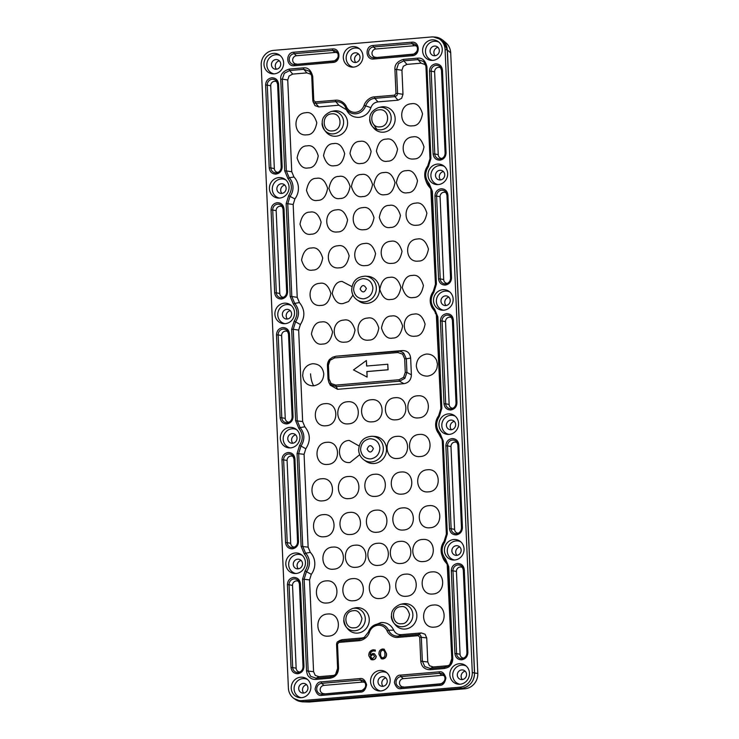 <?xml version="1.0" encoding="UTF-8"?>
<svg xmlns="http://www.w3.org/2000/svg" width="739" height="739" viewBox="0 0 739 739"><rect width="100%" height="100%" fill="white"/><g stroke="black" fill="none" stroke-linecap="round" stroke-linejoin="round"><path stroke-width="1.11" d="M321.317 321.992C316.31 321.899 313.013 325.908 311.433 334.019C313.853 341.741 317.539 345.085 322.481 344.051L322.684 344.032C327.691 344.125 330.989 340.116 332.568 332.005C330.148 324.282 326.472 320.938 321.52 321.973L321.317 321.992M343.792 320.079C330.25 320.809 331.469 343.977 344.956 342.139L345.15 342.12C350.166 342.212 353.454 338.203 355.043 330.102C352.623 322.37 348.937 319.026 343.995 320.061L343.792 320.079M367.588 318.056C354.046 318.786 355.265 341.954 368.752 340.116L368.946 340.097C373.952 340.189 377.25 336.18 378.83 328.079C376.419 320.347 372.733 317.003 367.782 318.038L367.588 318.056M391.374 316.033C386.368 315.941 383.07 319.95 381.49 328.061C383.911 335.783 387.587 339.136 392.538 338.102L392.742 338.074C397.748 338.166 401.046 334.157 402.626 326.056C400.205 318.324 396.52 314.98 391.578 316.015L391.374 316.033M413.849 314.121C400.307 314.851 401.526 338.028 415.013 336.19L415.207 336.171C420.214 336.254 423.512 332.245 425.101 324.144C422.68 316.412 418.995 313.068 414.043 314.103L413.849 314.121M319.636 283.342C306.094 284.072 307.313 307.248 320.8 305.41L320.994 305.392C326.001 305.484 329.298 301.475 330.887 293.365C328.467 285.633 324.781 282.289 319.83 283.323L319.636 283.342M351.967 286.603L342.102 281.43C337.095 281.347 333.797 285.356 332.217 293.457C334.638 301.189 338.323 304.533 343.266 303.498L348.549 301.521L352.965 295.101M389.684 277.384C384.677 277.301 381.389 281.31 379.8 289.411C382.22 297.143 385.906 300.487 390.857 299.452L391.051 299.434C396.058 299.526 399.356 295.517 400.935 287.406C398.524 279.684 394.838 276.331 389.887 277.365L389.684 277.384M412.159 275.481C407.152 275.388 403.854 279.397 402.275 287.508C404.686 295.231 408.371 298.574 413.323 297.54L413.517 297.521C418.533 297.614 421.821 293.605 423.41 285.494C420.99 277.772 417.304 274.418 412.362 275.462L412.159 275.481M311.461 248.018C306.454 247.934 303.156 251.944 301.567 260.045C303.988 267.777 307.673 271.121 312.625 270.086L312.819 270.068C317.825 270.16 321.123 266.151 322.712 258.04C320.292 250.309 316.606 246.965 311.655 247.999L311.461 248.018M337.899 245.773C324.356 246.503 325.576 269.68 339.062 267.841L339.256 267.823C344.263 267.906 347.561 263.897 349.141 255.796C346.73 248.064 343.044 244.72 338.092 245.754L337.899 245.773M364.327 243.528C350.785 244.258 352.013 267.426 365.491 265.587L365.694 265.569C370.701 265.661 373.999 261.652 375.578 253.542C373.158 245.819 369.482 242.475 364.53 243.51L364.327 243.528M390.765 241.274C377.223 242.004 378.442 265.181 391.929 263.343L392.132 263.324C397.139 263.417 400.436 259.407 402.016 251.297C399.596 243.574 395.91 240.221 390.968 241.256L390.765 241.274M417.202 239.03C403.66 239.759 404.88 262.936 418.366 261.098L418.56 261.079C423.567 261.163 426.865 257.154 428.454 249.052C426.033 241.32 422.348 237.976 417.396 239.011L417.202 239.03M309.89 212.139C304.884 212.047 301.586 216.056 300.006 224.166C302.427 231.889 306.103 235.233 311.054 234.198L311.258 234.18C316.264 234.272 319.562 230.263 321.142 222.153C318.721 214.43 315.036 211.086 310.094 212.121L309.89 212.139M336.328 209.885C322.786 210.615 324.005 233.792 337.492 231.954L337.686 231.935C342.702 232.028 345.991 228.018 347.579 219.908C345.159 212.176 341.473 208.832 336.522 209.867L336.328 209.885M362.766 207.641C349.224 208.37 350.443 231.547 363.93 229.709L364.124 229.69C369.13 229.774 372.428 225.764 374.017 217.663C371.597 209.931 367.911 206.587 362.96 207.622L362.766 207.641M389.194 205.396C384.188 205.303 380.89 209.313 379.31 217.423C381.73 225.146 385.416 228.49 390.358 227.455L390.561 227.436C395.568 227.529 398.866 223.52 400.446 215.409C398.025 207.687 394.349 204.343 389.398 205.377L389.194 205.396M415.632 203.142C402.09 203.872 403.318 227.049 416.796 225.21L416.999 225.192C422.006 225.284 425.304 221.275 426.883 213.165C424.463 205.442 420.777 202.089 415.835 203.123L415.632 203.142M316.375 178.339C311.368 178.247 308.071 182.256 306.491 190.366C308.911 198.089 312.588 201.433 317.539 200.398L317.742 200.38C322.749 200.472 326.047 196.463 327.626 188.353C325.206 180.63 321.52 177.286 316.578 178.321L316.375 178.339M338.85 176.427C333.834 176.335 330.545 180.344 328.957 188.454C331.377 196.177 335.063 199.53 340.014 198.495L340.208 198.477C345.215 198.56 348.512 194.551 350.101 186.45C347.681 178.718 343.995 175.374 339.044 176.409L338.85 176.427M361.316 174.515C356.309 174.422 353.011 178.432 351.431 186.542C353.852 194.274 357.528 197.618 362.479 196.583L362.683 196.565C367.689 196.648 370.987 192.648 372.567 184.538C370.147 176.806 366.461 173.462 361.519 174.496L361.316 174.515M383.79 172.603C378.774 172.52 375.486 176.529 373.897 184.63C376.317 192.362 380.003 195.706 384.954 194.671L385.148 194.653C390.155 194.745 393.453 190.736 395.042 182.625C392.621 174.894 388.936 171.55 383.984 172.584L383.79 172.603M406.256 170.7C401.249 170.607 397.952 174.616 396.372 182.718C398.792 190.45 402.469 193.794 407.42 192.759L407.623 192.74C412.63 192.833 415.928 188.824 417.507 180.713C415.087 172.991 411.401 169.637 406.459 170.681L406.256 170.7M306.999 145.888C301.992 145.795 298.695 149.805 297.115 157.915C299.535 165.638 303.212 168.991 308.163 167.947L308.366 167.929C313.373 168.021 316.661 164.012 318.25 155.911C315.83 148.179 312.144 144.835 307.202 145.869L306.999 145.888M333.437 143.643C328.43 143.551 325.132 147.56 323.543 155.67C325.964 163.393 329.649 166.737 334.601 165.702L334.795 165.684C339.801 165.776 343.099 161.767 344.688 153.657C342.268 145.934 338.582 142.581 333.631 143.625L333.437 143.643M359.875 141.389C354.859 141.306 351.57 145.315 349.981 153.416C352.401 161.148 356.087 164.492 361.038 163.458L361.232 163.439C366.239 163.531 369.537 159.522 371.117 151.412C368.706 143.68 365.02 140.336 360.069 141.371L359.875 141.389M386.303 139.144C381.296 139.052 377.998 143.061 376.419 151.172C378.839 158.894 382.525 162.247 387.467 161.213L387.67 161.194C392.677 161.278 395.975 157.268 397.554 149.167C395.134 141.435 391.458 138.091 386.506 139.126L386.303 139.144M412.741 136.9C399.199 137.63 400.427 160.797 413.905 158.959L414.108 158.94C419.115 159.033 422.412 155.024 423.992 146.913C421.572 139.191 417.886 135.847 412.944 136.881L412.741 136.9M305.549 112.762C292.007 113.492 293.235 136.669 306.713 134.831L306.916 134.812C311.923 134.895 315.22 130.886 316.8 122.785C314.389 115.053 310.703 111.709 305.752 112.744L305.549 112.762M411.3 103.774C397.758 104.504 398.977 127.671 412.454 125.833L412.658 125.815C417.664 125.907 420.962 121.898 422.542 113.788C420.131 106.065 416.445 102.721 411.494 103.756L411.3 103.774M363.69 298.815C369.491 297.688 372.558 294.057 372.899 287.924C372.022 281.882 368.659 278.797 362.803 278.658C357.002 279.785 353.935 283.425 353.593 289.559C354.471 295.591 357.833 298.676 363.69 298.815M380.058 126.868C390.617 126.452 389.832 108.421 379.31 109.806C368.752 110.213 369.537 128.244 380.058 126.868M332.476 130.914C343.035 130.498 342.249 112.467 331.728 113.852C321.169 114.259 321.955 132.29 332.476 130.914M326.056 425.756L325.853 425.775C312.348 427.345 311.544 404.141 325.086 403.679L325.289 403.66C338.804 402.164 339.58 425.239 326.056 425.756M348.522 423.853L348.318 423.863C334.822 425.442 334.01 402.228 347.561 401.767L347.755 401.748C361.279 400.252 362.045 423.327 348.522 423.853M372.317 421.83L372.114 421.84C358.6 423.345 357.824 400.27 371.347 399.744L371.551 399.725C385.056 398.155 385.86 421.369 372.317 421.83M396.104 419.807L395.91 419.817C382.405 421.396 381.601 398.182 395.143 397.721L395.337 397.702C408.861 396.206 409.628 419.281 396.104 419.807M418.579 417.895L418.376 417.904C404.87 419.484 404.067 396.27 417.609 395.808L417.812 395.799C431.327 394.293 432.103 417.369 418.579 417.895M327.737 464.406L327.543 464.425C314.038 465.995 313.225 442.781 326.777 442.319L326.971 442.31C340.494 440.804 341.261 463.88 327.737 464.406M359.727 454.697L350.009 462.512C336.504 464.083 335.7 440.869 349.242 440.416L359.126 446.005M397.794 458.448L397.591 458.466C384.086 460.037 383.282 436.823 396.834 436.37L397.028 436.352C410.551 434.855 411.318 457.921 397.794 458.448M420.26 456.536L420.066 456.554C406.561 458.125 405.757 434.911 419.299 434.458L419.503 434.44C433.017 432.943 433.793 456.018 420.26 456.536M322.694 500.848L322.5 500.866C308.994 502.437 308.191 479.232 321.733 478.77L321.936 478.752C335.451 477.255 336.227 500.331 322.694 500.848M349.131 498.603L348.937 498.622C335.432 500.192 334.619 476.978 348.171 476.526L348.365 476.507C361.888 475.011 362.655 498.077 349.131 498.603M375.569 496.359L375.366 496.368C361.851 497.874 361.075 474.798 374.608 474.272L374.802 474.262C388.308 472.683 389.111 495.897 375.569 496.359M402.007 494.114L401.804 494.123C388.289 495.62 387.513 472.554 401.037 472.027L401.24 472.009C414.745 470.438 415.549 493.652 402.007 494.114M428.435 491.86L428.241 491.878C414.718 493.375 413.951 470.3 427.475 469.782L427.678 469.764C441.183 468.193 441.987 491.398 428.435 491.86M324.264 536.736L324.061 536.754C310.556 538.325 309.752 515.111 323.303 514.658L323.497 514.64C337.021 513.143 337.788 536.209 324.264 536.736M350.702 534.491L350.498 534.5C336.984 536.006 336.208 512.931 349.732 512.404L349.935 512.395C363.44 510.815 364.244 534.029 350.702 534.491M377.139 532.246L376.936 532.256C363.431 533.826 362.627 510.621 376.169 510.159L376.373 510.141C389.887 508.644 390.663 531.72 377.139 532.246M403.568 529.992L403.374 530.011C389.869 531.581 389.065 508.367 402.607 507.915L402.81 507.896C416.325 506.4 417.101 529.466 403.568 529.992M430.006 527.748L429.802 527.766C416.306 529.336 415.494 506.123 429.045 505.661L429.239 505.652C442.763 504.146 443.529 527.221 430.006 527.748M333.64 569.187L333.446 569.206C319.941 570.776 319.128 547.562 332.679 547.1L332.873 547.091C346.397 545.594 347.164 568.66 333.64 569.187M356.115 567.275L355.912 567.293C342.406 568.864 341.603 545.65 355.145 545.197L355.348 545.179C368.863 543.682 369.639 566.748 356.115 567.275M378.58 565.363L378.386 565.381C364.881 566.952 364.068 543.747 377.62 543.285L377.814 543.267C391.337 541.77 392.104 564.845 378.58 565.363M401.055 563.46L400.852 563.469C387.347 565.049 386.543 541.835 400.085 541.373L400.289 541.354C413.803 539.858 414.579 562.933 401.055 563.46M423.521 561.548L423.327 561.557C409.822 563.136 409.009 539.923 422.56 539.461L422.754 539.452C436.278 537.946 437.045 561.021 423.521 561.548M327.155 602.987L326.961 602.996C313.456 604.576 312.643 581.362 326.195 580.9L326.389 580.891C339.912 579.385 340.679 602.461 327.155 602.987M353.593 600.742L353.39 600.752C339.885 602.331 339.081 579.117 352.632 578.655L352.826 578.637C366.35 577.141 367.117 600.216 353.593 600.742M380.031 598.488L379.828 598.507C366.322 600.077 365.519 576.863 379.061 576.411L379.264 576.392C392.778 574.896 393.554 597.971 380.031 598.488M406.459 596.244L406.265 596.262C392.76 597.833 391.956 574.619 405.499 574.157L405.702 574.148C419.216 572.642 419.992 595.717 406.459 596.244M432.897 593.999L432.703 594.008C419.198 595.588 418.385 572.374 431.936 571.912L432.13 571.894C445.654 570.397 446.421 593.472 432.897 593.999M328.606 636.113L328.402 636.122C314.897 637.702 314.093 614.488 327.636 614.026L327.839 614.017C341.353 612.511 342.129 635.586 328.606 636.113M434.347 627.115L434.144 627.134C420.63 628.63 419.854 605.564 433.377 605.038L433.581 605.019C447.086 603.449 447.889 626.663 434.347 627.115M401.748 623.734C391.347 625.231 390.377 607.024 401.009 606.673C404.852 605.86 407.697 608.465 409.554 614.506C408.233 620.815 405.637 623.892 401.748 623.734M354.166 627.78C343.764 629.277 342.785 611.07 353.427 610.719C357.27 609.897 360.115 612.511 361.971 618.552C360.65 624.861 358.055 627.938 354.166 627.78M312.726 363.727C308.015 364.392 304.819 367.071 303.129 371.763L302.639 375.661L303.47 379.449C305.549 383.827 308.957 385.952 313.696 385.804C320.052 384.566 323.414 380.585 323.784 373.869C322.823 367.265 319.137 363.884 312.726 363.727M426.403 354.055C420.057 355.302 416.694 359.283 416.306 365.999C417.267 372.613 420.953 375.994 427.364 376.142C432.084 375.477 435.289 372.798 436.971 368.096L437.46 364.198L436.629 360.41C434.55 356.041 431.142 353.926 426.403 354.055M263.999 64.45A10.346 9.764 -71 0 0 272.857 73.872A10.346 9.764 -71 0 0 283.628 62.778A10.346 9.764 -71 0 0 279.388 54.945A10.346 9.764 -71 0 0 269.051 54.806A10.346 9.764 -71 0 0 263.999 64.45M274.04 73.872A9.709 9.164 109 0 1 266.862 65.18A9.709 9.164 109 0 1 271.111 56.45A9.709 9.164 109 0 1 280.321 55.674M428.038 175.18A10.346 9.764 -71 0 0 436.888 184.602A10.346 9.764 -71 0 0 447.668 173.508A10.346 9.764 -71 0 0 443.428 165.675A10.346 9.764 -71 0 0 433.082 165.536A10.346 9.764 -71 0 0 428.038 175.18M438.079 184.602A9.709 9.164 109 0 1 430.902 175.91A9.709 9.164 109 0 1 435.151 167.18A9.709 9.164 109 0 1 444.361 166.404M422.616 50.963A10.346 9.764 -71 0 0 431.465 60.386A10.346 9.764 -71 0 0 442.245 49.291A10.346 9.764 -71 0 0 438.005 41.458A10.346 9.764 -71 0 0 427.659 41.319A10.346 9.764 -71 0 0 422.616 50.963M432.657 60.386A9.709 9.164 109 0 1 425.479 51.693A9.709 9.164 109 0 1 429.719 42.964A9.709 9.164 109 0 1 438.938 42.188M269.421 188.667A10.346 9.764 -71 0 0 278.28 198.089A10.346 9.764 -71 0 0 289.051 186.995A10.346 9.764 -71 0 0 284.811 179.161A10.346 9.764 -71 0 0 274.474 179.023A10.346 9.764 -71 0 0 269.421 188.667M279.462 198.089A9.709 9.164 109 0 1 272.294 189.396A9.709 9.164 109 0 1 276.534 180.667A9.709 9.164 109 0 1 285.744 179.891M274.908 314.26A10.346 9.764 -71 0 0 283.758 323.682A10.346 9.764 -71 0 0 294.538 312.588A10.346 9.764 -71 0 0 290.298 304.754A10.346 9.764 -71 0 0 279.952 304.616A10.346 9.764 -71 0 0 274.908 314.26M284.949 323.691A9.709 9.164 109 0 1 277.772 314.99A9.709 9.164 109 0 1 282.021 306.269A9.709 9.164 109 0 1 291.231 305.484M343.312 57.707A10.346 9.764 -71 0 0 352.161 67.129A10.346 9.764 -71 0 0 362.932 56.035A10.346 9.764 -71 0 0 358.692 48.201A10.346 9.764 -71 0 0 348.355 48.063A10.346 9.764 -71 0 0 343.312 57.707M353.344 67.129A9.709 9.164 109 0 1 346.175 58.436A9.709 9.164 109 0 1 350.415 49.707A9.709 9.164 109 0 1 359.634 48.931M433.525 300.773A10.346 9.764 -71 0 0 442.375 310.204A10.346 9.764 -71 0 0 453.155 299.101A10.346 9.764 -71 0 0 448.906 291.268A10.346 9.764 -71 0 0 438.569 291.129A10.346 9.764 -71 0 0 433.525 300.773M443.557 310.204A9.709 9.164 109 0 1 436.389 301.503A9.709 9.164 109 0 1 440.629 292.783A9.709 9.164 109 0 1 449.848 291.997M433.331 36.95L435.123 37.07A14.217 13.413 -71 0 1 447.28 50.04L474.484 673.026L472.286 672.462L445.081 49.485A13.727 12.951 -71 0 0 433.331 36.95A13.727 12.951 -71 0 0 431.437 36.968L273.652 50.381A13.727 12.951 -71 0 0 261.2 65.097A13.727 12.951 -71 0 0 261.2 65.115L288.395 688.101A13.727 12.951 109 0 1 288.404 688.101A13.727 12.951 109 0 0 294.03 698.521L295.508 699.528A14.217 13.413 109 0 0 303.803 701.699L302.039 700.609A13.727 12.951 109 0 1 294.03 698.521M413.831 54.196L412.547 54.483A5.45 5.145 -71 0 0 416.288 45.476A5.45 5.145 -71 0 0 412.076 43.684L414.376 45.716A4.175 3.944 109 0 1 416.898 46.418M334.518 60.94L333.234 61.226A5.45 5.145 -71 0 0 336.984 52.22A5.45 5.145 -71 0 0 332.762 50.428L335.072 52.46A4.175 3.944 109 0 1 337.594 53.162M436.888 317.049L436.287 313.946L431.022 305.327A14.152 13.357 109 0 1 430.227 301.189A14.152 13.357 109 0 1 433.183 291.619L435.456 284.303L431.41 191.475L430.791 188.325L428.528 184.602A14.152 13.357 109 0 1 425.544 179.734A14.152 13.357 109 0 1 425.535 179.734A14.152 13.357 109 0 1 424.74 175.596A14.152 13.357 109 0 1 427.705 166.026M291.646 329.28L295.637 420.731L298.879 428.454C303.119 433.728 303.359 439.336 299.618 445.284L297.069 453.497L301.124 546.333L304.366 554.047C308.597 559.321 308.847 564.929 305.096 570.877L302.556 579.09L306.556 670.864C307.064 674.042 307.793 675.926 308.754 676.508C310.537 678.568 312.911 679.538 315.876 679.409L330.056 678.208C335.441 677.201 338.277 673.848 338.554 668.148L337.511 644.103L336.55 644.316L337.603 668.361L335.626 674.199L333.797 675.788L330.315 676.989L316.144 678.19L310.629 676.324L308.163 670.864L304.154 579.099L306.417 571.792A14.152 13.357 -71 0 0 305.604 553.197L302.722 546.333L298.667 453.497L300.93 446.199C305.078 439.622 304.801 433.423 300.117 427.604L297.235 420.731L293.244 329.28L291.646 329.28L294.196 321.068C297.956 315.119 297.706 309.502 293.457 304.237L290.215 296.515L286.159 203.678L288.709 195.465C292.468 189.517 292.228 183.909 287.97 178.644L284.727 170.912L280.728 79.147C280.349 74.362 283.176 71.009 289.226 69.087L303.406 67.877C307.987 67.314 311.091 70.159 312.717 76.422L313.77 100.467L315.341 101.908L335.423 100.208C338.822 99.663 344.605 102.019 346.443 106.85C348.346 110.656 351.385 112.485 355.542 112.346C359.69 111.774 362.544 109.446 364.105 105.354C364.983 101.806 369.611 96.966 374.461 96.883L394.543 95.174L395.975 93.483L394.922 69.438C394.543 64.653 397.379 61.3 403.429 59.379L417.609 58.169C422.191 57.605 425.294 60.45 426.92 66.713L430.929 158.488L428.38 166.7C424.62 172.649 424.87 178.265 429.119 183.531L428.528 184.602L429.765 187.475A16.711 15.778 109 0 1 426.237 181.72L425.544 179.734C423.983 174.838 424.703 170.266 427.705 166.016L429.978 158.709L425.969 66.935L425.507 64.57L423.493 61.476L417.988 59.61L421.082 63.184L424.842 64.45L425.812 65.679M421.082 63.184L406.912 64.385L403.808 60.82L398.506 63.6L396.529 69.438L401.942 70.26L402.986 94.306L397.573 93.483L396.861 95.617L394.922 96.624L398.016 100.19L377.943 101.899L374.849 98.333C370.581 98.712 367.514 101.215 365.629 105.862L370.913 107.635C368.743 113.326 364.78 116.568 359.025 117.362C353.233 117.547 349.02 115.007 346.369 109.723L345.603 107.561C343.82 103.571 340.55 101.594 335.802 101.649L338.896 105.215L346.369 109.723M351.755 290.058A12.942 12.221 -71 0 0 357.066 299.868L359.2 301.327A13.653 12.886 -71 0 0 372.844 301.503A13.653 12.886 -71 0 0 379.504 288.783A13.653 12.886 -71 0 0 367.828 276.34L365.242 276.164C356.798 276.691 352.281 281.3 351.681 289.984C351.949 294.177 353.741 297.466 357.066 299.868A12.942 12.221 -71 0 0 370.008 300.034A12.942 12.221 -71 0 0 376.327 287.97A12.942 12.221 -71 0 0 365.242 276.164M369.629 119.496A11.353 10.715 -71 0 0 372.105 126.092L373.629 127.958A12.812 12.092 -71 0 0 387.384 131.191A12.812 12.092 -71 0 0 395.153 118.443A12.812 12.092 -71 0 0 380.853 107.026L378.507 107.552C369.712 111.423 367.579 117.603 372.105 126.092A11.353 10.715 -71 0 0 380.899 129.833A11.353 10.715 -71 0 0 391.18 117.667A11.353 10.715 -71 0 0 379.911 107.331A11.353 10.715 -71 0 0 378.507 107.552M322.047 123.542A11.353 10.715 -71 0 0 324.523 130.138L326.038 132.004A12.812 12.092 -71 0 0 339.801 135.228A12.812 12.092 -71 0 0 347.57 122.489A12.812 12.092 -71 0 0 333.271 111.072L330.924 111.598C322.13 115.469 319.996 121.649 324.523 130.138A11.353 10.715 -71 0 0 333.317 133.879A11.353 10.715 -71 0 0 343.598 121.713A11.353 10.715 -71 0 0 332.328 111.377A11.353 10.715 -71 0 0 330.924 111.598M446.005 305.53A4.988 4.702 109 0 1 448.887 297.189M440.971 301.115A4.877 4.6 -71 0 0 443.899 305.29A4.877 4.6 -71 0 0 450.227 300.33A4.877 4.6 -71 0 0 447.077 296.08A4.877 4.6 -71 0 0 440.971 301.115M355.792 62.455A4.988 4.702 109 0 1 358.674 54.113M350.757 58.039A4.877 4.6 -71 0 0 353.685 62.215A4.877 4.6 -71 0 0 360.013 57.254A4.877 4.6 -71 0 0 356.863 53.005A4.877 4.6 -71 0 0 350.757 58.039M287.397 319.017A4.988 4.702 109 0 1 290.27 310.676M282.363 314.602A4.877 4.6 -71 0 0 285.291 318.777A4.877 4.6 -71 0 0 291.609 313.816A4.877 4.6 -71 0 0 288.469 309.558A4.877 4.6 -71 0 0 282.363 314.602M281.91 193.415A4.988 4.702 109 0 1 284.792 185.073M276.876 188.999A4.877 4.6 -71 0 0 279.804 193.175A4.877 4.6 -71 0 0 286.132 188.214A4.877 4.6 -71 0 0 282.982 183.965A4.877 4.6 -71 0 0 276.876 188.999M435.105 55.721A4.988 4.702 109 0 1 437.978 47.37M430.07 51.296A4.877 4.6 -71 0 0 432.989 55.48A4.877 4.6 -71 0 0 439.317 50.511A4.877 4.6 -71 0 0 436.176 46.261A4.877 4.6 -71 0 0 430.07 51.296M440.527 179.937A4.988 4.702 109 0 1 443.4 171.587M435.493 175.512A4.877 4.6 -71 0 0 438.421 179.697A4.877 4.6 -71 0 0 444.739 174.727A4.877 4.6 -71 0 0 441.599 170.478A4.877 4.6 -71 0 0 435.493 175.512M276.488 69.198A4.988 4.702 109 0 1 279.37 60.857M271.453 64.783A4.877 4.6 -71 0 0 274.381 68.958A4.877 4.6 -71 0 0 280.709 63.997A4.877 4.6 -71 0 0 277.559 59.748A4.877 4.6 -71 0 0 271.453 64.783M310.87 686.623A10.346 9.764 109 0 1 300.089 697.718A10.346 9.764 109 0 1 291.24 688.286A10.346 9.764 109 0 1 296.284 678.651A10.346 9.764 109 0 1 306.63 678.781A10.346 9.764 109 0 1 310.87 686.623M307.563 679.51A9.709 9.164 -71 0 0 298.344 680.296A9.709 9.164 -71 0 0 294.104 689.016A9.709 9.164 -71 0 0 301.281 697.718M464.055 548.92A10.346 9.764 109 0 1 453.284 560.014A10.346 9.764 109 0 1 444.425 550.583A10.346 9.764 109 0 1 449.478 540.948A10.346 9.764 109 0 1 459.815 541.087A10.346 9.764 109 0 1 464.055 548.92M460.748 541.816A9.709 9.164 -71 0 0 451.538 542.592A9.709 9.164 -71 0 0 447.289 551.322A9.709 9.164 -71 0 0 454.467 560.014M469.477 673.137A10.346 9.764 109 0 1 458.707 684.231A10.346 9.764 109 0 1 449.857 674.799A10.346 9.764 109 0 1 454.901 665.165A10.346 9.764 109 0 1 465.237 665.303A10.346 9.764 109 0 1 469.477 673.137M466.17 666.033A9.709 9.164 -71 0 0 456.961 666.809A9.709 9.164 -71 0 0 452.721 675.529A9.709 9.164 -71 0 0 459.889 684.231M305.447 562.407A10.346 9.764 109 0 1 294.667 573.501A10.346 9.764 109 0 1 285.817 564.069A10.346 9.764 109 0 1 290.861 554.435A10.346 9.764 109 0 1 301.207 554.564A10.346 9.764 109 0 1 305.447 562.407M302.14 555.294A9.709 9.164 -71 0 0 292.921 556.079A9.709 9.164 -71 0 0 288.681 564.799A9.709 9.164 -71 0 0 295.849 573.501M299.96 436.804A10.346 9.764 109 0 1 289.18 447.899A10.346 9.764 109 0 1 280.33 438.476A10.346 9.764 109 0 1 285.383 428.832A10.346 9.764 109 0 1 295.72 428.971A10.346 9.764 109 0 1 299.96 436.804M296.653 429.701A9.709 9.164 -71 0 0 287.443 430.486A9.709 9.164 -71 0 0 283.194 439.206A9.709 9.164 -71 0 0 290.372 447.908M390.174 679.88A10.346 9.764 109 0 1 379.393 690.974A10.346 9.764 109 0 1 370.544 681.543A10.346 9.764 109 0 1 375.597 671.908A10.346 9.764 109 0 1 385.934 672.037A10.346 9.764 109 0 1 390.174 679.88M386.866 672.767A9.709 9.164 -71 0 0 377.657 673.552A9.709 9.164 -71 0 0 373.407 682.273A9.709 9.164 -71 0 0 380.585 690.974M458.577 423.318A10.346 9.764 109 0 1 447.797 434.421A10.346 9.764 109 0 1 438.948 424.99A10.346 9.764 109 0 1 443.991 415.346A10.346 9.764 109 0 1 454.328 415.484A10.346 9.764 109 0 1 458.577 423.318M455.27 416.214A9.709 9.164 -71 0 0 446.051 416.999A9.709 9.164 -71 0 0 441.811 425.719A9.709 9.164 -71 0 0 448.979 434.421M444.388 676.065A4.175 3.944 -71 0 0 441.867 675.363L439.566 673.321A5.45 5.145 109 0 1 440.712 684.018A5.45 5.145 109 0 1 440.038 684.12L401.434 687.399L401.138 688.637L439.733 685.358C442.809 685.478 444.869 683.048 445.913 678.051C444.444 673.266 442.19 671.197 439.142 671.843L400.547 675.123C397.471 674.993 395.411 677.432 394.367 682.43C395.836 687.215 398.09 689.284 401.138 688.637M365.084 682.799A4.175 3.944 -71 0 0 362.563 682.106L360.253 680.065A5.45 5.145 109 0 1 361.399 690.762A5.45 5.145 109 0 1 360.724 690.863L322.13 694.143L321.834 695.381L360.429 692.101C363.505 692.221 365.565 689.792 366.609 684.794C365.14 680.009 362.877 677.94 359.838 678.587L321.243 681.866C318.167 681.737 316.107 684.175 315.063 689.173C316.532 693.958 318.786 696.027 321.834 695.381M436.287 313.946L440.878 408.51L438.615 415.826A14.152 13.357 -71 0 0 435.65 425.405A14.152 13.357 -71 0 0 436.444 429.544L440.675 437.285L439.428 434.421L440.028 433.34C435.788 428.075 435.548 422.468 439.289 416.519L441.839 408.297L437.848 316.846L434.606 309.124C430.347 303.858 430.107 298.251 433.867 292.302L436.416 284.09L432.361 191.253L429.119 183.531M444.093 541.438A14.152 13.357 -71 0 0 441.137 551.008A14.152 13.357 -71 0 0 441.931 555.146L442.633 557.132A16.711 15.778 -71 0 0 446.153 562.887L444.915 560.014L445.506 558.943C441.275 553.668 441.026 548.061 444.776 542.112L447.317 533.9L443.271 441.063L440.028 433.34M418.145 635.669L418.403 634.45L398.33 636.15C393.85 636.307 390.58 634.339 388.529 630.238L393.73 630.136C391.088 624.843 386.866 622.293 381.075 622.506L373.324 625.684A11.371 10.734 -71 0 0 368.493 631.937L369.38 632.224C370.904 628.178 373.758 625.841 377.934 625.231C382.109 625.083 385.139 626.912 387.042 630.727C388.215 634.09 393.231 638.117 398.062 637.378L418.145 635.669L419.715 637.11L420.759 661.156C421.535 666.763 424.639 669.617 430.08 669.7L444.259 668.499C447.326 667.844 449.146 667.012 449.728 666.005C451.76 664.065 452.776 661.544 452.758 658.431L448.749 566.665L445.506 558.943M372.234 436.269L374.812 436.435A13.653 12.886 109 0 1 386.497 448.878A13.653 12.886 109 0 1 379.837 461.607A13.653 12.886 109 0 1 366.193 461.422L364.059 459.972C360.734 457.57 358.942 454.273 358.674 450.088C359.274 441.405 363.791 436.795 372.234 436.269A12.942 12.221 109 0 1 383.319 448.074A12.942 12.221 109 0 1 377.001 460.138A12.942 12.221 109 0 1 364.059 459.972M400.196 604.419C391.402 608.289 389.268 614.469 393.795 622.959A11.353 10.715 109 0 0 402.589 626.7A11.353 10.715 109 0 0 412.87 614.534A11.353 10.715 109 0 0 401.61 604.197A11.353 10.715 109 0 0 400.196 604.419L402.543 603.892A12.812 12.092 109 0 1 416.851 615.31A12.812 12.092 109 0 1 409.083 628.048A12.812 12.092 109 0 1 395.319 624.824L393.795 622.959A11.353 10.715 109 0 1 391.328 616.363M352.614 608.465C343.82 612.335 341.686 618.515 346.212 627.005A11.353 10.715 109 0 0 355.006 630.746A11.353 10.715 109 0 0 365.288 618.58A11.353 10.715 109 0 0 354.027 608.243A11.353 10.715 109 0 0 352.614 608.465L354.96 607.938A12.812 12.092 109 0 1 369.26 619.356A12.812 12.092 109 0 1 361.491 632.094A12.812 12.092 109 0 1 347.736 628.871L346.212 627.005A11.353 10.715 109 0 1 343.737 620.409M410.653 358.046L411.392 374.858L406.93 372.401L406.33 358.784L410.653 358.046C410.016 353.085 407.291 350.582 402.487 350.554L398.164 351.293C400.067 351.127 401.933 351.764 403.762 353.205L406.33 358.784L404.676 358.766L405.268 372.382L406.93 372.401L404.861 378.35L399.476 381.213L399.051 379.735L335.792 385.111L331.09 383.523L328.984 378.867L328.393 365.26L327.432 365.463L328.024 379.079L327.451 365.491C327.34 363.486 328.014 361.491 329.455 359.523L330.074 360.281L328.393 365.26M411.392 374.858C411.143 379.846 408.658 382.784 403.937 383.67L399.476 381.213L336.208 386.599L335.792 385.111M454.309 421.406A4.988 4.702 -71 0 0 451.427 429.747M455.649 424.546A4.877 4.6 109 0 1 449.321 429.507A4.877 4.6 109 0 1 446.393 425.331A4.877 4.6 109 0 1 452.508 420.297A4.877 4.6 109 0 1 455.649 424.546M385.915 677.959A4.988 4.702 -71 0 0 383.033 686.3M387.245 681.099A4.877 4.6 109 0 1 380.927 686.06A4.877 4.6 109 0 1 377.998 681.885A4.877 4.6 109 0 1 384.104 676.85A4.877 4.6 109 0 1 387.245 681.099M295.702 434.892A4.988 4.702 -71 0 0 292.82 443.234M297.032 438.033A4.877 4.6 109 0 1 290.713 442.994A4.877 4.6 109 0 1 287.785 438.818A4.877 4.6 109 0 1 293.891 433.775A4.877 4.6 109 0 1 297.032 438.033M301.179 560.485A4.988 4.702 -71 0 0 298.297 568.827M302.519 563.626A4.877 4.6 109 0 1 296.191 568.587A4.877 4.6 109 0 1 293.263 564.411A4.877 4.6 109 0 1 299.378 559.377A4.877 4.6 109 0 1 302.519 563.626M465.219 671.215A4.988 4.702 -71 0 0 462.337 679.557M466.558 674.356A4.877 4.6 109 0 1 460.231 679.317A4.877 4.6 109 0 1 457.302 675.141A4.877 4.6 109 0 1 463.408 670.107A4.877 4.6 109 0 1 466.558 674.356M459.797 546.999A4.988 4.702 -71 0 0 456.914 555.34M461.136 550.139A4.877 4.6 109 0 1 454.808 555.1A4.877 4.6 109 0 1 451.88 550.924A4.877 4.6 109 0 1 457.986 545.89A4.877 4.6 109 0 1 461.136 550.139M306.602 684.702A4.988 4.702 -71 0 0 303.729 693.043M307.941 687.843A4.877 4.6 109 0 1 301.614 692.803A4.877 4.6 109 0 1 298.695 688.628A4.877 4.6 109 0 1 304.801 683.593A4.877 4.6 109 0 1 307.941 687.843M328.042 379.107L328.91 382.497L328.042 379.107L328.984 378.867M450.707 52.894L447.391 50.03L474.595 673.017C474.115 681.672 469.782 686.799 461.598 688.397L303.803 701.81L309.373 702.013L464.803 688.794C468.544 688.415 471.694 686.762 474.262 683.815C476.729 680.804 477.911 677.34 477.8 673.423L450.707 52.894C450.402 48.811 448.924 45.569 446.291 43.176L442.689 40.054L433.396 36.95M309.373 702.013L302.223 701.847L294.067 698.54M366.378 360.512L353.519 369.916L367.107 377.075L366.858 371.551L388.012 369.749L387.772 364.235L366.618 366.027L366.378 360.512L366.71 366.027M367.107 377.075L366.95 371.578L388.095 369.786L387.772 364.235M404.676 358.766L402.57 354.11L397.868 352.531L334.601 357.907L330.074 360.281M405.268 372.382L403.586 377.361L399.051 379.735M403.937 383.67L337.603 389.314L330.305 385.213M402.487 350.554L336.162 356.189L332.624 357.223L329.455 359.523L332.624 357.223M338.896 105.215L318.814 106.924L315.719 103.358L313.715 102.684L312.819 100.689L311.766 76.644L311.304 74.279L309.29 71.193L303.784 69.327L306.879 72.893L292.709 74.094L289.614 70.528L284.303 73.318L282.326 79.147L287.739 79.978L291.748 171.744L286.335 170.921L289.217 177.785L293.946 176.981A16.711 15.778 109 0 1 294.898 198.939L290.021 196.38L287.757 203.687L293.18 204.509L297.226 297.337L291.813 296.515L294.695 303.387C299.434 309.198 299.711 315.396 295.508 321.982L293.244 329.28L298.658 330.111L302.648 421.553L304.847 426.791L300.117 427.604L298.879 428.454M299.618 445.284L305.807 448.749C310.768 440.98 310.445 433.664 304.847 426.791M305.807 448.749L304.08 454.328L297.069 453.497M301.124 546.333L308.135 547.156L304.08 454.328M308.135 547.156L310.334 552.393L305.604 553.197L304.366 554.047M305.096 570.877L311.295 574.351A16.711 15.778 -71 0 0 310.334 552.393M311.295 574.351L309.567 579.921L302.556 579.09M306.556 670.864L313.576 671.686L309.567 579.921M313.576 671.686L315.257 675.418L319.017 676.684L316.144 678.19L315.876 679.409M330.056 678.208L330.315 676.989L333.187 675.483L319.017 676.684M333.187 675.483L334.721 675.104M339.626 640.537L342.074 639.678L339.201 641.184L338.942 642.403L359.015 640.695C362.507 640.611 367.939 637.378 369.38 632.224M387.042 630.727L388.529 630.238A11.371 10.734 -71 0 0 378.202 624.012A11.371 10.734 -71 0 0 373.324 625.674L363.865 637.905L359.283 639.475L362.156 637.969L342.074 639.678M362.156 637.969L364.77 637.267M393.73 630.136C395.282 633.268 397.776 634.773 401.203 634.644L398.33 636.15L398.062 637.378M441.839 408.297L440.878 408.519L438.615 415.826C435.613 420.085 434.892 424.657 436.444 429.544L436.444 429.544A14.152 13.357 -71 0 0 439.428 434.421L441.7 438.135L442.31 441.266L446.365 534.103L444.102 541.419C441.1 545.678 440.379 550.25 441.931 555.146L441.931 555.146A14.152 13.357 -71 0 0 444.915 560.014L447.187 563.728L447.797 566.868L451.806 658.634L449.82 664.49L448.028 666.061L444.518 667.271L430.347 668.481L424.833 666.615L422.357 661.156L421.313 637.11L420.417 635.115L418.403 634.45L421.276 632.944L401.203 634.644M421.276 632.944L425.045 634.21L426.726 637.933L419.715 637.11M420.759 661.156L427.77 661.978L426.726 637.933M427.77 661.978L429.461 665.71L433.22 666.975L430.347 668.481L430.08 669.7M444.259 668.499L444.518 667.271L447.391 665.765L433.22 666.975M447.391 665.765L448.924 665.396M447.501 564.808L446.153 562.887M442.024 439.206L440.675 437.285M435.243 313.068L436.592 314.999M429.765 187.475L431.114 189.396M401.942 70.26L403.291 66.279L406.912 64.385M398.016 100.19L401.647 98.296L402.986 94.306M370.913 107.635C372.179 104.273 374.525 102.351 377.943 101.899M312.985 101.576L315.054 105.659L318.814 106.924M306.879 72.893L310.639 74.159L311.609 75.387M287.739 79.978L289.088 75.988L292.709 74.094M293.946 176.981L291.748 171.744M293.18 204.509L294.898 198.939M293.457 304.237L294.695 303.387L299.424 302.574L297.226 297.337M299.424 302.574C304.967 309.456 305.29 316.772 300.385 324.532L294.196 321.068M298.658 330.111L300.385 324.532M292.127 416.796L288.496 334.01L292.117 416.824A5.45 5.145 109 0 1 287.868 422.579A5.45 5.145 109 0 1 281.79 417.729L285.245 418.403L281.633 335.589A4.175 3.944 109 0 1 287.933 331.811M285.245 418.403A4.175 3.944 -71 0 0 288.931 422.218M452.416 320.052A5.45 5.145 -71 0 0 451.224 316.939L452.397 320.079L456.018 402.894A5.45 5.145 109 0 1 451.769 408.649A5.45 5.145 109 0 1 445.691 403.79L449.146 404.464L445.534 321.659A4.175 3.944 109 0 1 451.834 317.881M449.146 404.464A4.175 3.944 -71 0 0 452.831 408.279M276.506 334.906L280.127 417.711L281.79 417.729L278.169 334.915L276.506 334.906C276.737 330.786 278.797 328.347 282.686 327.589C286.621 327.682 288.875 329.751 289.457 333.806L293.069 416.611L292.117 416.824C292.016 419.807 290.603 421.729 287.868 422.579M440.407 320.966L444.028 403.78L445.691 403.79L442.07 320.985L440.407 320.966C440.638 316.846 442.698 314.417 446.587 313.659C450.522 313.752 452.776 315.821 453.358 319.867L456.97 402.681L456.018 402.894C455.917 405.868 454.503 407.789 451.769 408.649M381.398 658.791L382.941 658.976C385.564 658.357 386.756 656.592 386.497 653.664L384.16 649.184M294.907 458.707C294.344 454.67 292.09 452.601 288.145 452.499C284.256 453.266 282.196 455.695 281.965 459.806L285.577 542.62C286.169 546.657 288.422 548.735 292.348 548.828C296.228 548.07 298.288 545.631 298.528 541.521L294.907 458.707L293.956 458.919L297.568 541.733L298.528 541.521M300.367 583.616C299.794 579.579 297.54 577.51 293.595 577.408C289.706 578.166 287.656 580.605 287.416 584.715L291.037 667.529C291.619 671.566 293.882 673.635 297.799 673.737C301.688 672.97 303.747 670.541 303.978 666.43L300.367 583.616L299.406 583.828L303.027 666.633L303.978 666.43M464.268 569.677C463.695 565.64 461.441 563.571 457.496 563.469C453.607 564.236 451.547 566.674 451.317 570.785L454.938 653.59C455.52 657.636 457.783 659.705 461.699 659.798C465.588 659.04 467.648 656.601 467.879 652.491L464.268 569.677L463.307 569.889L466.937 652.676M458.808 444.776C458.245 440.74 455.991 438.67 452.046 438.569C448.157 439.326 446.097 441.765 445.866 445.876L449.478 528.69C450.069 532.727 452.323 534.796 456.249 534.897C460.129 534.131 462.189 531.692 462.429 527.581L458.808 444.776L457.857 444.989L461.487 527.822A5.45 5.145 109 0 1 457.229 533.558A5.45 5.145 109 0 1 451.141 528.699L449.478 528.69M370.341 655.179C370.23 652.796 371.264 651.373 373.454 650.911L375.338 651.133L374.987 649.96M371.163 659.631L372.816 659.835C374.922 659.604 376.068 658.421 376.243 656.278L374.34 653.692M302.039 700.609L459.834 687.196L461.589 688.286L303.803 701.699M472.276 672.462A13.727 12.951 109 0 1 459.834 687.196M287.619 291.702C287.388 295.822 285.337 298.26 281.439 299.018C277.513 298.925 275.259 296.856 274.677 292.81L271.056 209.996C271.287 205.876 273.338 203.437 277.236 202.689C281.162 202.772 283.416 204.842 284.007 208.897L287.619 291.702L286.658 291.914L283.046 209.109A5.45 5.145 -71 0 0 276.026 204.592A5.45 5.145 -71 0 0 272.719 210.005L276.174 210.68L279.795 293.494L276.331 292.82A5.45 5.145 -71 0 0 282.418 297.678A5.45 5.145 -71 0 0 286.677 291.942L286.658 291.914C286.566 294.898 285.152 296.819 282.418 297.678M282.169 166.802C281.938 170.921 279.878 173.351 275.989 174.108C272.054 174.016 269.8 171.947 269.218 167.901L265.606 85.087C265.828 80.976 267.887 78.537 271.776 77.78C275.712 77.872 277.966 79.941 278.548 83.987L282.169 166.802L281.208 167.014L277.596 84.2L278.548 83.987M446.07 152.862C445.839 156.982 443.779 159.421 439.89 160.178C435.955 160.086 433.701 158.017 433.119 153.961L429.507 71.156C429.728 67.037 431.788 64.598 435.677 63.85C439.613 63.933 441.867 66.002 442.449 70.057L446.07 152.862L445.109 153.075L441.497 70.26A5.45 5.145 -71 0 0 434.467 65.753A5.45 5.145 -71 0 0 431.17 71.166L434.624 71.84A4.175 3.944 109 0 1 440.934 68.062M434.957 196.057C435.188 191.946 437.239 189.507 441.137 188.75C445.063 188.842 447.317 190.911 447.899 194.957L451.52 277.772C451.289 281.892 449.238 284.321 445.34 285.078C441.414 284.995 439.16 282.917 438.569 278.871L434.957 196.057L436.62 196.075L440.074 196.75L443.696 279.564L440.232 278.889A5.45 5.145 -71 0 0 446.319 283.739A5.45 5.145 -71 0 0 450.578 278.003L451.52 277.772M303.803 701.81L302.223 701.847M447.391 50.03L442.689 40.054M474.484 673.026A14.217 13.413 109 0 1 461.589 688.277M375.292 650.071L375.338 651.133M375.163 651.077L373.454 650.911M373.278 650.847C371.098 651.308 370.054 652.731 370.165 655.114L372.705 653.498L374.248 653.655L376.243 656.278M376.068 656.223C375.892 658.366 374.747 659.548 372.65 659.77L372.816 659.835M372.65 659.77L371.07 659.604L368.798 655.705C368.687 652.38 370.156 650.412 373.213 649.793L375.079 649.987M382.941 658.976L381.315 658.763L379.005 654.449C378.701 651.447 379.901 649.627 382.58 648.99L384.077 649.147L386.497 653.664M386.331 653.599C386.58 656.528 385.388 658.301 382.765 658.911M372.585 658.717L374.608 656.481L373.435 654.689L372.391 654.588L370.313 656.629L372.585 658.717L371.671 658.615M454.596 529.373L450.984 446.559L447.529 445.885L451.141 528.699L454.596 529.373A4.175 3.944 -71 0 0 458.282 533.188M458.91 445.885A4.175 3.944 -71 0 0 458.716 444.786M457.293 442.79A4.175 3.944 -71 0 0 450.984 446.559M464.369 570.794A4.175 3.944 -71 0 0 464.175 569.686M462.743 567.691A4.175 3.944 -71 0 0 456.434 571.469L452.979 570.794A5.45 5.145 109 0 1 462.134 566.748A5.45 5.145 109 0 1 463.316 569.871M462.134 566.748L463.307 569.889L466.937 652.722A5.45 5.145 109 0 1 462.679 658.458A5.45 5.145 109 0 1 456.591 653.609L460.055 654.283A4.175 3.944 -71 0 0 463.741 658.098M460.055 654.283L456.434 571.469M441.7 683.686L401.434 687.399A5.45 5.145 109 0 1 396.03 682.448A5.45 5.145 109 0 1 400.963 676.601L400.547 675.123M439.142 671.843L439.566 673.321L400.963 676.601L403.272 678.642A4.175 3.944 -71 0 0 399.485 683.122A4.175 3.944 -71 0 0 403.633 686.919M403.272 678.642L441.867 675.363M362.387 690.429L322.13 694.143A5.45 5.145 109 0 1 316.726 689.182A5.45 5.145 109 0 1 321.659 683.344L321.243 681.866M359.838 678.587L360.253 680.065L321.659 683.344L323.968 685.386A4.175 3.944 -71 0 0 320.181 689.856A4.175 3.944 -71 0 0 324.329 693.662M323.968 685.386L362.563 682.106M300.468 584.734A4.175 3.944 -71 0 0 300.274 583.625M298.842 581.63A4.175 3.944 -71 0 0 292.533 585.408L289.078 584.734A5.45 5.145 109 0 1 298.233 580.688A5.45 5.145 109 0 1 299.415 583.801M298.233 580.688L299.424 583.847L303.036 666.661A5.45 5.145 109 0 1 298.778 672.398A5.45 5.145 109 0 1 292.69 667.539L296.154 668.213A4.175 3.944 -71 0 0 299.84 672.028M296.154 668.213L292.533 585.408M295.009 459.824A4.175 3.944 -71 0 0 294.815 458.716M293.392 456.72A4.175 3.944 -71 0 0 287.083 460.499L283.628 459.824A5.45 5.145 109 0 1 292.783 455.778A5.45 5.145 109 0 1 293.965 458.891M293.328 547.488C296.062 546.638 297.475 544.717 297.568 541.733A5.45 5.145 109 0 1 293.328 547.488A5.45 5.145 109 0 1 287.24 542.629L290.695 543.313A4.175 3.944 -71 0 0 294.39 547.119M290.695 543.313L287.083 460.499M382.848 657.839C381.148 657.544 380.354 656.361 380.465 654.274C380.132 652.14 380.825 650.736 382.553 650.061C384.243 650.459 385.01 651.715 384.862 653.83C385.176 655.89 384.502 657.22 382.848 657.839L382.035 657.756M383.024 657.904C381.306 657.571 380.511 656.38 380.64 654.329C380.299 652.214 381.001 650.819 382.728 650.117L383.301 650.144M372.391 654.588L373.528 654.726M371.763 658.643L370.313 656.629M370.479 656.685L372.567 654.652M382.728 650.117L383.384 650.172M337.603 389.314L336.208 386.599L330.555 384.668L328.91 382.497M367.117 449.109C369.38 453.136 371.458 452.952 373.361 448.573C371.098 444.545 369.01 444.73 367.117 449.109M366.368 288.478C364.475 292.856 362.387 293.032 360.124 289.004C362.018 284.626 364.105 284.441 366.368 288.478M336.162 356.189L398.164 351.293L397.868 352.531M332.762 357.168L334.906 356.669L334.601 357.907M283.48 297.309A4.175 3.944 109 0 1 279.795 293.494M276.174 210.68A4.175 3.944 109 0 1 282.483 206.911M283.905 208.906A4.175 3.944 109 0 1 284.109 210.005M277.605 84.172A5.45 5.145 -71 0 0 270.566 79.683A5.45 5.145 -71 0 0 267.269 85.105L270.723 85.779L274.335 168.584L270.88 167.91A5.45 5.145 -71 0 0 276.959 172.769A5.45 5.145 -71 0 0 281.226 167.032L281.208 167.014C281.116 169.998 279.693 171.91 276.959 172.769M278.021 172.399A4.175 3.944 109 0 1 274.335 168.584M270.723 85.779A4.175 3.944 109 0 1 277.033 82.001M278.455 83.997A4.175 3.944 109 0 1 278.649 85.105M335.072 52.46L296.478 55.739L294.168 53.707A5.45 5.145 -71 0 0 289.235 59.545A5.45 5.145 -71 0 0 294.639 64.505L334.896 60.792M296.838 64.025A4.175 3.944 109 0 1 292.69 60.219A4.175 3.944 109 0 1 296.478 55.739M414.376 45.716L375.781 49.005L373.472 46.963A5.45 5.145 -71 0 0 368.539 52.802A5.45 5.145 -71 0 0 373.943 57.762L414.209 54.049M376.142 57.282A4.175 3.944 109 0 1 371.994 53.476A4.175 3.944 109 0 1 375.781 49.005M441.922 158.469A4.175 3.944 109 0 1 438.236 154.654L434.781 153.98A5.45 5.145 -71 0 0 440.86 158.839A5.45 5.145 -71 0 0 445.127 153.102L441.497 70.26L442.449 70.057M442.356 70.066A4.175 3.944 109 0 1 442.55 71.166M434.624 71.84L438.236 154.654M447.381 283.379A4.175 3.944 109 0 1 443.696 279.564M440.074 196.75A4.175 3.944 109 0 1 446.384 192.971M447.806 194.967A4.175 3.944 109 0 1 448.01 196.075M379.892 448.019C379.541 454.152 376.465 457.783 370.673 458.919C364.826 458.771 361.463 455.686 360.586 449.663C360.937 443.529 364.004 439.899 369.796 438.763C375.643 438.911 379.005 441.996 379.892 448.019M310.528 373.842C310.962 379.144 312.015 383.125 313.696 385.804M434.606 309.124L434.005 310.204A14.152 13.357 109 0 1 431.022 305.327C429.47 300.44 430.19 295.868 433.193 291.609L433.867 292.302M364.105 105.354L365.629 105.862A11.371 10.734 109 0 1 355.93 113.788A11.371 10.734 109 0 1 345.603 107.561L346.443 106.85M477.8 673.423L474.595 673.017M295.637 420.731L302.648 421.553M437.848 316.846L436.888 317.068L440.878 408.501M288.515 333.991A5.45 5.145 -71 0 0 281.476 329.492A5.45 5.145 -71 0 0 278.169 334.915L281.633 335.589M451.224 316.939A5.45 5.145 -71 0 0 442.07 320.985L445.534 321.659M453.358 319.867L452.397 320.079L456.028 402.866M287.323 330.869L288.496 334.01L289.457 333.806M280.127 417.711C280.718 421.757 282.972 423.826 286.898 423.918C290.778 423.161 292.838 420.722 293.069 416.611M337.511 644.103L338.942 642.403M444.028 403.78C444.619 407.817 446.873 409.886 450.79 409.988C454.679 409.221 456.739 406.792 456.97 402.681M294.344 65.743C286.011 66.833 285.383 52.552 293.752 52.22L332.347 48.94C340.679 47.85 341.298 62.131 332.938 62.464L294.344 65.743L294.639 64.505L333.234 61.226L332.938 62.464M373.648 59C365.315 60.09 364.687 45.809 373.056 45.476L411.651 42.197C419.983 41.107 420.611 55.388 412.242 55.721L373.648 59L373.943 57.762L412.547 54.483L412.242 55.721M447.289 50.04L445.081 49.485M376.872 129.371L373.491 124.152M462.429 527.581L461.469 527.794C461.376 530.778 459.963 532.699 457.229 533.558M461.478 527.775L457.857 444.989A5.45 5.145 109 0 0 450.827 440.472A5.45 5.145 109 0 0 447.529 445.885L445.866 445.876M451.317 570.785L452.979 570.794L456.591 653.609L454.938 653.59M462.679 658.458C465.394 657.627 466.817 655.705 466.919 652.703L467.879 652.491M439.733 685.358L440.038 684.12L441.322 683.843M360.429 692.101L360.724 690.863L362.008 690.586M287.416 584.715L289.078 584.734L292.69 667.539L291.037 667.529M297.577 541.705L293.965 458.947L292.783 455.778M281.965 459.806L283.628 459.824L287.24 542.629L285.577 542.62M438.615 415.826L439.289 416.519M441.7 438.135L442.31 441.275L443.271 441.063M442.31 441.275L446.365 534.112L447.317 533.9M446.365 534.112L444.093 541.428L444.776 542.112M447.797 566.887L448.749 566.665M447.187 563.746L451.806 658.643L452.758 658.431M448.028 666.061L448 666.079C450.384 664.592 451.64 662.116 451.806 658.643M337.27 642.191L337.908 641.628C337.28 641.692 336.827 642.588 336.55 644.306L337.27 642.191L339.201 641.184L359.283 639.475L359.015 640.695M337.908 641.628L339.7 640.491M337.603 668.361L338.554 668.148M330.555 384.668L331.09 383.523M404.861 378.35L403.586 377.361M464.803 688.794L461.598 688.397M403.762 353.205L402.57 354.11M286.159 203.678L287.757 203.687L291.813 296.515L290.215 296.515M287.97 178.644L289.217 177.785A14.152 13.357 109 0 1 290.021 196.38L288.709 195.465M280.728 79.147L282.326 79.147L286.335 170.921L284.727 170.912M303.406 67.877L303.784 69.327L289.614 70.528L289.226 69.087M335.423 100.208L335.802 101.649L315.719 103.358L315.341 101.908M394.543 95.174L394.922 96.624L374.849 98.333L374.461 96.883M394.922 69.438L396.529 69.438L397.573 93.483L395.975 93.483M417.609 58.169L417.988 59.61L403.808 60.82L403.429 59.379M271.056 209.996L272.719 210.005L276.331 292.82L274.677 292.81M286.677 291.896L283.046 209.109L284.007 208.897M265.606 85.087L267.269 85.105L270.88 167.91L269.218 167.901M281.217 166.986L277.605 84.228L276.423 81.059M332.347 48.94L332.762 50.428L294.168 53.707L293.752 52.22M411.651 42.197L412.076 43.684L373.472 46.963L373.056 45.476M429.507 71.156L431.17 71.166L434.781 153.98L433.119 153.961M450.578 277.956L446.956 195.198L447.899 194.957M446.956 195.142A5.45 5.145 -71 0 0 439.927 190.653A5.45 5.145 -71 0 0 436.62 196.075L440.232 278.889L438.569 278.871M313.77 100.467L312.819 100.689L311.766 76.634L312.717 76.422M430.929 158.488L429.978 158.709L425.969 66.926L426.92 66.713M429.978 158.7L427.705 166.016L428.38 166.7M431.41 191.475L432.361 191.253M430.791 188.325L435.456 284.293L436.416 284.09M456.684 441.839L457.857 444.989M443.779 675.113C446.199 678.485 445.174 681.45 440.712 684.018M364.475 681.857C366.886 685.229 365.87 688.194 361.399 690.762M303.027 666.633C302.925 669.617 301.512 671.539 298.778 672.398M368.493 631.947L363.865 637.905M336.55 644.306L337.603 668.352C337.437 671.834 336.18 674.301 333.825 675.769M328.929 382.534L330.342 385.278M329.446 359.533L327.432 365.463M311.766 76.634L311.322 74.334M425.969 66.926L425.525 64.626M435.456 284.293L433.193 291.609M281.873 205.969L283.046 209.109M336.984 52.22C339.395 55.591 338.379 58.557 333.908 61.125M416.288 45.476C418.708 48.848 417.683 51.813 413.221 54.381M440.324 67.12L441.497 70.26M440.86 158.839C443.594 157.98 445.017 156.058 445.109 153.075M446.319 283.739C449.053 282.889 450.467 280.968 450.559 277.984L446.947 195.17L445.774 192.029"/></g></svg>
